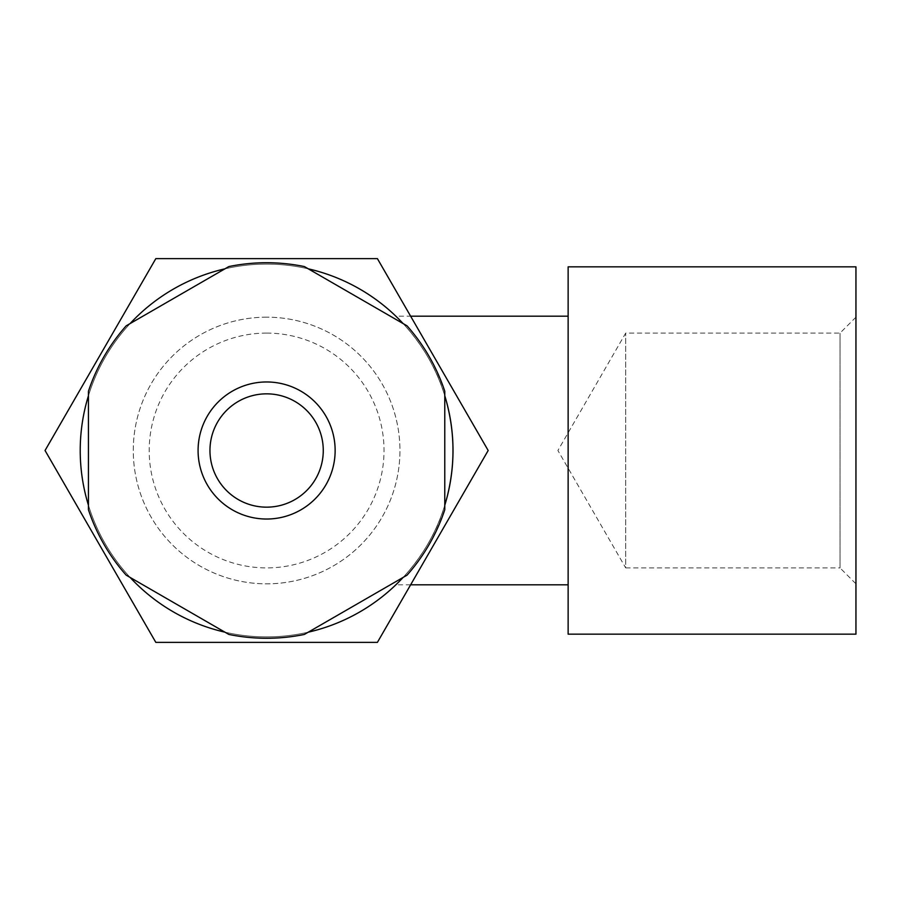 <?xml version="1.0" encoding="UTF-8"?>
<svg xmlns="http://www.w3.org/2000/svg" width="901" height="901" viewBox="0 0 901 901"><rect width="100%" height="100%" fill="white"/><g stroke="black" fill="none" stroke-linecap="round" stroke-linejoin="round"><path stroke-width="0.68" stroke-dasharray="4.5 3.38" d="M855.95 317.175L840.025 333.1L625.699 333.1L557.91 450.5L625.699 567.9L625.699 333.1L625.699 567.9L840.025 567.9L840.025 333.1L840.025 567.9L855.95 583.825L855.95 317.175L855.95 583.825M855.95 266.842L855.95 634.158M266.606 264.106A186.394 186.394 0 0 1 428.031 543.697A186.394 186.394 0 0 1 105.192 543.697A186.394 186.394 0 0 1 266.606 264.106A186.394 186.394 0 0 1 428.031 543.697A186.394 186.394 0 0 1 105.192 543.697A186.394 186.394 0 0 1 266.606 264.106A186.394 186.394 0 0 1 428.031 543.697A186.394 186.394 0 0 1 105.192 543.697A186.394 186.394 0 0 1 308.277 268.825L304.38 266.572A187.768 187.768 0 0 0 228.843 266.572L224.946 268.825A186.394 186.394 0 0 1 266.606 264.106M395.854 316.183C396.44 316.814 431.928 348.743 445.499 398.129C431.928 348.743 396.44 316.814 395.854 316.183L410.631 316.183M445.499 502.871C431.928 552.257 396.44 584.186 395.854 584.817C396.44 584.186 431.928 552.257 445.499 502.871M377.395 642.379L155.828 642.379L45.05 450.5L155.828 258.621L377.395 258.621L488.173 450.5L377.395 642.379M403.119 323.572A186.394 186.394 0 0 1 444.779 395.742L444.779 391.248A187.768 187.768 0 0 0 407.015 325.824L308.277 268.825M444.779 505.258A186.394 186.394 0 0 1 403.119 577.428L407.015 575.176A187.768 187.768 0 0 0 444.779 509.752L444.779 395.742M308.277 632.175A186.394 186.394 0 0 1 224.946 632.175L228.843 634.428A187.768 187.768 0 0 0 304.38 634.428L403.119 577.428M130.104 577.428A186.394 186.394 0 0 1 88.444 505.258L88.444 509.752A187.768 187.768 0 0 0 126.208 575.176L224.946 632.175M88.444 395.742A186.394 186.394 0 0 1 130.104 323.572L126.208 325.824A187.768 187.768 0 0 0 88.444 391.248L88.444 505.258M266.606 333.1A117.4 117.4 0 0 1 384.017 450.5A117.4 117.4 0 0 1 266.606 567.9A117.4 117.4 0 0 1 149.206 450.5A117.4 117.4 0 0 1 266.606 333.1M266.606 317.175A133.325 133.325 0 0 0 133.28 450.5A133.325 133.325 0 0 0 266.606 583.825A133.325 133.325 0 0 0 399.943 450.5A133.325 133.325 0 0 0 266.606 317.175A133.325 133.325 0 0 1 382.08 517.163A133.325 133.325 0 0 1 151.143 517.163A133.325 133.325 0 0 1 266.606 317.175M568.137 266.842L568.137 634.158M568.137 316.183L568.137 584.817L568.137 316.183M224.946 268.825L130.104 323.572M209.956 450.5A56.662 56.662 0 0 1 266.606 393.838A56.662 56.662 0 0 1 323.268 450.5A56.662 56.662 0 0 1 266.606 507.162A56.662 56.662 0 0 1 209.956 450.5M410.631 584.817L395.854 584.817"/><path stroke-width="1.35" d="M855.95 634.158L855.95 266.842L568.137 266.842L568.137 634.158L855.95 634.158M445.499 398.129C455.478 433.043 455.478 467.957 445.499 502.871C455.478 467.957 455.478 433.043 445.499 398.129M444.779 391.248L444.779 509.752A187.768 187.768 0 0 1 407.015 575.176L304.38 634.428A187.768 187.768 0 0 1 228.843 634.428L126.208 575.176A187.768 187.768 0 0 1 88.444 509.752L88.444 391.248A187.768 187.768 0 0 1 126.208 325.824L228.843 266.572A187.768 187.768 0 0 1 304.38 266.572L407.015 325.824A187.768 187.768 0 0 1 444.779 391.248M198.085 450.5A68.532 68.532 0 0 0 266.606 519.032A68.532 68.532 0 0 0 335.138 450.5A68.532 68.532 0 0 0 266.606 381.968A68.532 68.532 0 0 0 198.085 450.5M377.395 642.379L488.173 450.5L377.395 258.621L155.828 258.621L45.05 450.5L155.828 642.379L377.395 642.379M308.277 268.825A186.394 186.394 0 0 1 403.119 323.572M444.779 395.742A186.394 186.394 0 0 1 444.779 505.258M403.119 577.428A186.394 186.394 0 0 1 308.277 632.175M224.946 632.175A186.394 186.394 0 0 1 130.104 577.428M88.444 505.258A186.394 186.394 0 0 1 88.444 395.742M130.104 323.572A186.394 186.394 0 0 1 224.946 268.825M410.631 316.183L568.137 316.183M209.956 450.5A56.662 56.662 0 0 0 266.606 507.162A56.662 56.662 0 0 0 323.268 450.5A56.662 56.662 0 0 0 266.606 393.838A56.662 56.662 0 0 0 209.956 450.5M568.137 584.817L410.631 584.817"/></g></svg>
